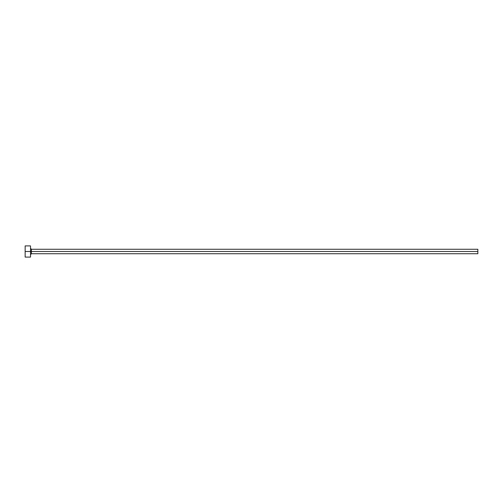 <?xml version="1.0" encoding="UTF-8"?>
<svg xmlns="http://www.w3.org/2000/svg" width="503" height="503" viewBox="0 0 503 503"><rect width="100%" height="100%" fill="white"/><g stroke="black" fill="none" stroke-linecap="round" stroke-linejoin="round"><path stroke-width="0.75" d="M25.15 257.09L25.15 245.91L25.15 251.5L477.85 251.5L477.85 253.738L477.85 251.5L31.412 251.5L31.412 249.262L31.412 251.5L25.15 251.5L25.15 257.09L30.52 257.09L30.52 245.91L30.52 257.09M30.52 254.631L31.412 253.738L31.412 251.5L31.412 253.738L477.85 253.738M477.85 251.5L477.85 249.262L477.85 251.5M477.85 249.262L31.412 249.262L30.52 248.369M25.15 245.91L30.52 245.91"/></g></svg>
